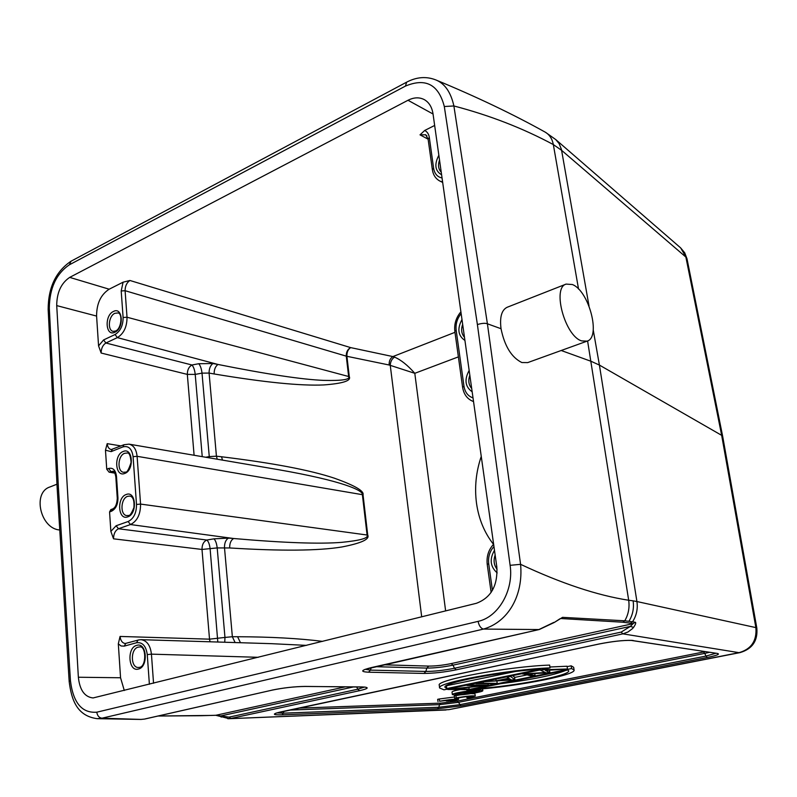<?xml version="1.0" encoding="UTF-8"?>
<svg xmlns="http://www.w3.org/2000/svg" width="797" height="797" viewBox="0 0 797 797"><rect width="100%" height="100%" fill="white"/><g stroke="black" fill="none" stroke-linecap="round" stroke-linejoin="round"><path stroke-width="1.2" d="M680.648 247.887L687.004 258.826L684.733 252.818L680.648 247.887L555.718 139.545L545.387 132.232C549.591 134.803 552.241 138.917 553.337 144.576C522.862 128.217 489.707 115.346 453.892 105.971C450.833 92.253 444.846 83.585 435.919 79.969C476.736 96.875 513.218 114.3 545.357 132.222L545.387 132.232M561.208 350.501L591.145 361.33L599.414 365.076L636.923 601.536L755.875 627.608C756.941 640.778 751.322 649.127 739.028 652.663L740.014 652.604C752.288 649.007 757.897 640.868 756.841 628.185L755.875 627.608L721.674 435.351L722.7 436.567M549.93 666.999L567.066 666.232L567.484 668.982L540.595 669.849M549.532 670.277L549.88 672.578L545.487 670.456L567.484 668.982M534.787 673.624L535.076 675.607L527.933 674.073L549.88 672.578M522.184 673.654L532.247 676.185L535.076 675.607M539.171 670.138L540.625 670.048M540.655 670.267L545.357 672.499L522.593 673.993M510.937 679.692L499.37 680.558L509.173 678.546L510.937 679.692M482.882 681.784L514.912 679.731L510.08 676.155M485.841 681.166L482.932 682.192M495.883 679.094L496.123 680.807L485.901 681.574M507.031 676.783L508.675 678.227L496.123 680.807M510.14 676.573L507.091 677.201M512.471 675.657L514.533 677.052L514.912 679.731M488.133 683.806L488.312 685.171L469.612 684.942L466.972 685.49L481.488 685.659L447.705 689.465L466.584 689.614L469.154 689.086L454.599 688.967L488.312 685.171M468.925 687.373L469.154 689.086M496.91 681.136L497.208 683.348L475.869 683.228M475.919 683.637L494.568 683.886L497.208 683.348M446.21 685.799L515.231 671.522M446.768 688.558L540.306 669.181C500.815 671.482 441.787 682.939 445.005 687.333L446.768 688.558L446.43 685.868M550.06 667.886L443.969 689.823L439.625 687.99L439.286 685.281C435.192 680.12 508.207 666.491 549.641 665.087L550.06 667.886C508.606 669.37 435.541 682.919 439.625 687.99M500.586 683.716C532.167 679.652 553.845 675.238 565.621 670.456M567.942 669.978L568.679 670.795C570.572 675.557 513.926 686.307 475.67 688.797L567.942 669.978M574.079 670.018C576.281 675.547 507.42 688.09 466.643 689.993L571.598 668.553L574.079 670.018L573.671 667.308L571.18 665.814L571.598 668.553M514.593 677.45L526.568 674.989M567.135 666.641L571.18 665.814M466.345 693.021L474.514 692.055L466.384 693.34M466.295 691.567L464.99 691.756M465.02 692.005L469.921 692.025L457.139 693.609L467.291 692.563L464.133 693.45L465.109 693.599L476.875 691.796L466.315 691.736M476.716 690.62L476.875 691.796M477.433 690.62L479.774 691.009C480.422 692.055 464.193 694.695 457.837 694.595L455.396 694.197C454.659 693.161 471.147 690.481 477.433 690.62M479.904 690.112C472.063 689.943 451.411 693.3 452.347 694.586L455.416 695.084C463.376 695.213 483.62 691.916 482.823 690.61L479.904 690.112M452.347 694.586L452.019 692.025C452.168 691.388 454.928 690.571 460.297 689.564M446.051 709.988L228.938 718.705L448.85 709.659L739.028 652.663L622.875 633.854L621.162 632.101L630.347 626.402L633.117 623.653L451.222 663.592L453.015 665.166L630.347 626.402L633.575 627.388L632.32 628.763L627.966 631.991L622.875 633.854L456.243 669.819L454.459 668.245L453.015 665.166C443.391 667.109 434.674 668.075 426.843 668.085L425.847 671.443L370.456 670.118L365.464 669.331M572.316 284.519L566.099 284.101C551.913 287.777 565.003 336.055 581.581 340.887L587.09 341.146C601.247 337.42 588.933 290.536 572.316 284.519M566.099 284.101L507.101 307.293C501.622 310.023 499.599 317.156 501.034 328.723C504.581 346.127 511.525 357.405 521.846 362.545L527.614 362.605M560.002 618.751L554.264 622.477L562.543 617.356L560.929 618.532L622.856 622.218L624.758 620.803L632.549 621.799C636.504 615.623 637.969 608.868 636.923 601.536L633.127 600.838C634.143 608.201 632.758 615.005 628.953 621.242M633.127 600.838L628.684 600.251C597.332 595.399 561.297 583.424 520.58 564.326C523.509 595.648 508.087 622.058 483.47 629.072L538.892 629.56L553.845 622.387M635.139 622.268L633.117 623.653L630.517 623.174L632.549 621.799L635.139 622.268C636.275 622.417 635.747 624.121 633.575 627.388M562.543 617.346L624.758 620.803C628.405 614.507 629.72 607.663 628.684 600.251L587.588 340.937M71.013 261.316L69.339 264.823C56.238 273.769 49.563 288.195 49.314 308.11L58.43 488.013L70.445 680.758C73.194 702.844 81.971 713.325 96.786 712.189L478.1 621.361C498.414 617.127 513.906 590.149 510.12 565.322L477.393 324.538C481.966 323.213 485.303 322.964 487.405 323.791L501.034 328.723M406.55 82.211C416.582 76.93 426.355 76.183 435.869 79.949L435.919 79.969M496.83 566.986C497.836 585.665 491.012 597.78 476.347 603.309L93.06 697.953C84.631 696.986 79.74 690.082 78.365 677.241L56.717 305.6C56.806 292.559 61.14 283.154 69.698 277.386L407.994 100.273C413.972 97.254 419.451 97.065 424.432 99.695C429.115 102.454 431.974 107.177 433.02 113.841L496.83 566.986M112.238 449.508L111.122 451.63L105.473 450.195L106.738 469.184L109.099 472.173L114.868 473.139M110.823 509.642L109.568 511.943L110.863 531.4L116.113 525.761L118.484 528.74L130.489 524.546C137.223 521.158 140.591 514.334 140.561 504.083L137.104 456.312L362.386 494.678C363.342 490.563 343.627 481.049 277.276 469.473L129.034 444.148L123.993 444.726L122.897 446.918C128.526 445.483 131.923 448.731 133.079 456.661L137.104 456.312C136.337 449.349 133.647 445.294 129.034 444.148M217.81 642.033L210.139 549.073C209.601 544.381 208.485 541.362 206.802 540.027C203.574 541.562 201.97 544.7 202.01 549.452L201.96 549.382M209.491 639.234L210.109 641.794M306.486 645.381L271.329 643.667L140.939 639.672L138.08 640.021L136.566 642.741C142.464 641.993 146.03 645.949 147.266 654.596L151.44 654.148L258.308 657.306M322.636 641.376C298.915 638.397 270.562 636.853 237.596 636.733L240.465 642.721M124.292 690.501L120.556 677.759L118.315 643.827L120.058 636.444C120.596 640.639 122.29 642.99 125.119 643.498L125.697 643.488M454.967 332.329L392.891 356.578L394.545 357.126C400.911 359.826 407.665 365.225 414.799 373.315L389.155 365.006L346.914 356.299C346.755 352.264 348 349.375 350.67 347.612C347.612 349.275 346.147 352.125 346.267 356.149L346.227 356.08M425.498 134.783L420.019 134.852L424.662 130.489C427.222 131.694 428.776 134.026 429.324 137.482L428.089 138.967L432.353 169.612L433.598 168.177L429.324 137.482M434.654 125.458L424.662 130.489M109.169 289.201C100.791 294.651 96.596 303.607 96.586 316.07L98.559 345.868L103.59 339.94L115.057 334.521C120.427 331.183 123.107 325.515 123.107 317.515L121.204 290.975L123.087 282.198L109.169 289.201L69.698 277.386M123.087 282.198L129.911 280.474L350.67 347.612L392.891 356.578C390.221 358.271 388.976 361.081 389.155 365.006M214.144 373.962L209.093 373.076L202.02 373.135L209.262 456.591L216.425 456.203L209.093 373.076C209.063 368.672 210.348 365.484 212.938 363.522L217.999 364.458C266.935 374.241 302.193 379.551 323.771 380.388C342.172 380.836 350.461 379.541 348.638 376.513L127.022 317.226L125.099 290.706L346.267 356.149L348.638 376.513L349.285 376.652C351.387 380.747 342.909 383.506 323.841 384.931C300.877 386.007 264.315 382.351 214.144 373.962C214.084 369.539 215.369 366.371 217.999 364.458L117.368 337.609C123.804 333.624 127.022 326.83 127.022 317.226L123.107 317.515M194.099 455.266L187.325 374.401L195.215 374.401C194.707 369.967 193.611 366.829 191.938 364.996C188.849 366.809 187.315 369.938 187.335 374.401L187.285 374.331M105.473 450.195L107.196 443.65C107.585 446.958 108.89 448.93 111.112 449.548L111.62 449.618M229.675 547.957L217.192 547.918L224.963 637.431L232.355 636.723L224.485 547.579C224.455 542.916 225.79 539.748 228.51 538.095L233.69 538.513C230.941 540.117 229.596 543.265 229.675 547.957C281.082 551.155 318.471 550.827 341.853 546.981C361.27 543.215 369.898 539.25 367.726 535.086L363.033 494.758C364.229 490.962 354.615 485.413 334.202 478.13C309.834 470.041 272.275 462.927 221.536 456.771L222.473 460.108M233.69 538.513C283.802 542.877 319.826 544.152 341.783 542.339C360.523 540.496 368.951 538.055 367.078 535.016L140.561 504.083L136.506 504.461C136.526 513.009 133.727 518.698 128.108 521.527L130.489 524.546L233.69 538.513M115.057 334.521L117.368 337.609L105.891 343.009C102.793 345.021 101.219 348.369 101.149 353.041L98.559 345.868M394.545 357.126C391.895 358.849 390.46 361.579 390.251 365.315L421.693 616.848M224.754 642.243L224.963 637.431L209.521 639.164L202 549.452L217.192 547.918C216.625 543.295 215.529 540.266 213.885 538.852L206.802 540.027L118.484 528.75C115.246 530.473 113.602 533.841 113.543 538.822L110.863 531.4M493.502 544.341C484.427 532.745 478.768 519.086 476.526 503.355C474.424 487.495 475.998 471.844 481.258 456.402M345.44 686.825L215.957 715.258L229.038 717.131L230.851 718.466L359.586 690.68L357.793 689.216L229.038 717.131M210.966 715.447L215.559 715.278M221.197 717.131L220.669 715.955L353.589 686.904M228.938 718.705L227.773 718.695M141.179 719.432L101.966 718.197L97.244 718.675L141.179 719.442M158.195 715.995L211.364 715.437M59.765 529.985C40.388 528.78 32.149 492.586 49.892 486.987L56.976 484.197M58.43 488.013L57.225 489.019L69.17 681.415M477.393 324.538L444.308 106.509C438.579 84.472 425.628 77.668 405.444 86.086L69.339 264.823M578.542 289.062L553.337 144.576L561.616 150.334L685.878 257.062L721.674 435.351L599.414 365.076L593.227 329.938M454.439 696.986L439.306 698.989L439.615 701.23M452.636 701.091L458.594 699.407C456.173 698.869 449.847 699.477 439.615 701.24L451.939 699.816L446.25 700.962L448.482 700.892L454.121 699.756L450.415 701.161L452.636 701.091M439.277 698.989L437.663 699.328L437.971 701.569M450.325 700.523L450.415 701.161M446.181 700.453L446.25 700.962M466.773 696.628L466.942 697.853L469.154 697.793L475.281 696.05L474.952 693.808L471.157 693.609M460.218 694.874L455.944 695.622L456.263 697.883L454.609 698.222L456.85 698.162C464.322 696.747 469.214 696.229 471.535 696.588L466.942 697.853M475.281 696.05C472.89 695.512 466.554 696.12 456.263 697.883M455.944 695.622L454.3 695.96L454.609 698.222M468.178 696.508L468.337 697.584M471.834 692.593L471.764 692.035M283.782 711.293L283.343 713.166L438.828 707.258L437.553 708.772L460.995 705.903L458.484 702.326L704.767 653.381L705.953 656.08L459.62 704.717L438.828 707.258L439.486 704.648L458.484 702.326L457.099 701.141L703.462 651.986L704.767 653.381L709.35 652.354M715.686 653.321L705.953 656.08L707.248 657.475L460.995 705.903M703.462 651.986L704.937 651.677M298.626 708.125L440.771 703.133L457.099 701.141M440.771 703.133L439.486 704.648L289.49 710.077M280.982 711.87L599.135 644.006C612.315 641.426 622.995 640.23 631.194 640.419L717.489 653.46C720.189 654.168 716.772 655.513 707.248 657.475M717.489 653.46L632.37 640.539M276.051 713.126L599.344 643.926M598.916 644.016C612.255 641.386 623.234 640.17 631.852 640.37L633.316 640.519M437.553 708.772L282.058 714.839L283.343 713.166L276.938 712.907M282.058 714.839C272.385 715.019 271.857 714.062 280.494 711.97M539.19 629.54L371.302 667.597C360.902 670.217 359.975 671.751 368.533 672.2L370.456 670.118L371.183 667.667M375.467 666.691L426.843 668.085L428.736 666.093L383.825 664.798M554.274 622.477L539.489 629.421M371.95 667.448L371.302 667.597M368.533 672.2L423.964 673.425L425.847 671.443C434.405 671.423 443.939 670.357 454.459 668.245L621.162 632.101M456.243 669.819C444.377 672.18 433.618 673.385 423.964 673.425M428.736 666.093C435.451 666.103 442.953 665.266 451.222 663.592M630.517 623.174L622.856 622.218M510.12 565.322L520.58 564.326L487.405 323.791L453.892 105.971L444.308 106.509M555.718 139.545L559.086 143.53L561.437 149.418L589.013 305.988M471.694 388.498C468.646 384.931 468.028 380.508 469.822 375.208M472.163 391.775C465.149 386.814 464.143 379.691 469.154 370.436M464.492 337.33C461.493 333.913 460.875 329.569 462.658 324.309M464.93 340.449C458.026 335.756 457.04 328.792 461.991 319.537M497.079 569.237C493.931 565.153 493.293 560.421 495.146 555.061M497.179 572.894C490.255 566.747 489.348 559.205 494.479 550.289M123.645 472.302C116.9 471.694 117.767 455.525 124.641 453.294L127.062 453.025C129.194 452.457 130.539 455.575 131.097 462.399C128.775 469.602 126.882 472.83 125.438 472.083L123.645 472.302M124.75 473.438C115.127 477.622 113.582 454.738 123.216 451.471C132.85 447.047 134.524 470.23 124.75 473.438M126.902 515.619C119.899 515.201 120.576 498.434 127.659 496.322L129.861 496.073C133.079 496.72 134.434 500.556 133.916 507.589C131.565 513.388 129.772 515.998 128.526 515.43L126.902 515.619M127.779 516.854C118.056 520.81 116.492 497.547 126.225 494.509C135.958 490.304 137.662 513.886 127.779 516.854M109.099 472.173L112.855 471.266C113.991 470.768 114.987 472.631 115.824 476.865L116.482 476.327C115.595 470.021 112.945 467.411 108.531 468.477L106.738 469.184M108.531 468.477L110.883 471.485L114.12 472.033M116.482 476.327L117.946 497.846L117.279 498.354L115.824 476.865M110.803 509.622L112.606 508.964L111.391 511.285C115.754 509.034 117.946 504.551 117.946 497.846M109.568 511.943L111.391 511.285M139.176 667.438L138.379 667.487C130.469 667.816 130.349 648.738 138.22 647.134L139.595 646.965C146.2 645.191 146.738 666.959 139.355 667.368L138.379 667.487M138.409 669.052C128.317 672.19 126.663 647.523 136.755 645.351C146.837 641.954 148.65 666.979 138.409 669.052M120.058 636.444L209.521 639.164M153.542 683.248L151.44 654.148C150.354 645.301 146.847 640.479 140.939 639.672M138.588 639.961L125.209 643.518M136.566 642.741L124.222 646.138L125.757 643.458M124.222 646.138L121.044 645.978L118.315 643.827M147.266 654.596L149.388 684.284M493.622 544.221C488.501 549.781 486.369 556.515 487.236 564.435L488.7 563.688C487.963 556.993 489.717 551.285 493.951 546.573M492.416 590.358L488.7 563.688M113.124 331.373C107.226 330.307 108.601 315.911 114.838 313.321L117.886 312.952C122.778 312.902 121.612 329.141 115.426 331.064L113.124 331.373M114.898 332.21C105.593 337.101 104.138 315.473 113.443 311.458C122.758 306.347 124.342 328.244 114.898 332.21M441.239 172.162C438.38 169.193 437.812 165.138 439.526 159.998M441.598 174.772C435.032 170.956 434.116 164.441 438.848 155.246M445.623 610.92L414.799 373.315L458.385 356.877M442.684 182.453L439.924 181.088L442.624 182.005M426.953 135.888L425.538 134.803M428.119 139.186L420.019 134.852M433.598 168.177C434.554 173.766 437.374 177.024 442.056 177.96M56.717 305.6L96.586 316.07M407.994 100.273L433.05 114.011M346.267 356.149L346.914 356.299L349.285 376.652M202.239 456.651L195.215 374.401L202.02 373.135C201.482 368.752 200.396 365.614 198.762 363.721L212.938 363.522M107.196 443.65L121.005 445.931M363.033 494.758L362.386 494.678L367.078 535.016L367.726 535.086M217.252 459.211L216.425 456.203L221.536 456.771M205.716 457.249L209.262 456.591L209.332 457.867M103.59 339.94L105.891 343.009L191.938 364.996L198.762 363.721M187.335 374.401L101.149 353.041M121.204 290.975L125.089 290.706C125.149 286.033 126.753 282.626 129.911 280.474M237.596 636.733L232.355 636.723L235.115 642.561M213.885 538.852L228.51 538.095M202 549.452L113.543 538.822M128.108 521.527L116.113 525.761M133.079 456.661L136.506 504.461M111.122 451.63L122.897 446.918M120.556 677.759L78.365 677.241M460.905 311.826C456.073 317.515 454.051 324.02 454.838 331.323L456.163 330.157C455.505 324.03 457.169 318.521 461.154 313.639M456.163 330.157L463.974 386.216L462.609 387.282L454.838 331.323M463.974 386.216C465.02 392.353 468.028 396.239 473.019 397.862M356.677 686.934L357.793 689.216L364.329 687.104M229.157 718.685L215.758 715.288L200.455 715.726M361.131 686.924L361.888 686.934C369.619 687.243 368.852 688.498 359.586 690.68M361.888 686.934L304.942 686.456C294.312 686.606 283.423 687.821 272.265 690.112L272.574 690.003M304.574 686.406L365.016 687.084M145.064 718.934L272.265 690.112L144.735 719.043M271.926 690.142C283.314 687.801 294.452 686.556 305.331 686.406M199.927 715.726L158.045 716.025M70.445 680.758L69.249 681.405M483.42 629.092L101.966 718.197C99.087 717.798 97.364 715.796 96.786 712.189M48.238 309.415L49.314 308.11M406.59 82.29L405.444 86.086M478.1 621.361C479.017 625.794 480.81 628.365 483.47 629.082M722.71 436.527L687.004 258.826M464.053 692.892L464.133 693.45M482.823 690.61L482.574 688.817M740.014 652.604L448.85 709.659M587.09 341.146L527.624 362.635M539.111 629.56L364.996 669.38M112.606 508.964C115.386 507.769 116.94 504.232 117.279 498.354M487.236 564.435L491.131 592.42M425.578 134.653L428.089 138.967M439.924 181.088C435.71 178.837 433.189 175.011 432.353 169.612M111.092 449.618L123.993 444.726M473.538 401.578C467.431 399.257 463.784 394.495 462.609 387.282M144.725 719.053L140.969 719.432M69.16 681.415C71.451 699.796 76.881 716.005 97.264 718.685M406.54 82.211L70.963 261.257C55.83 271.518 48.228 287.568 48.159 309.425L57.215 489.019M756.841 628.185L722.73 436.626M458.375 697.843L458.594 699.407"/></g></svg>
